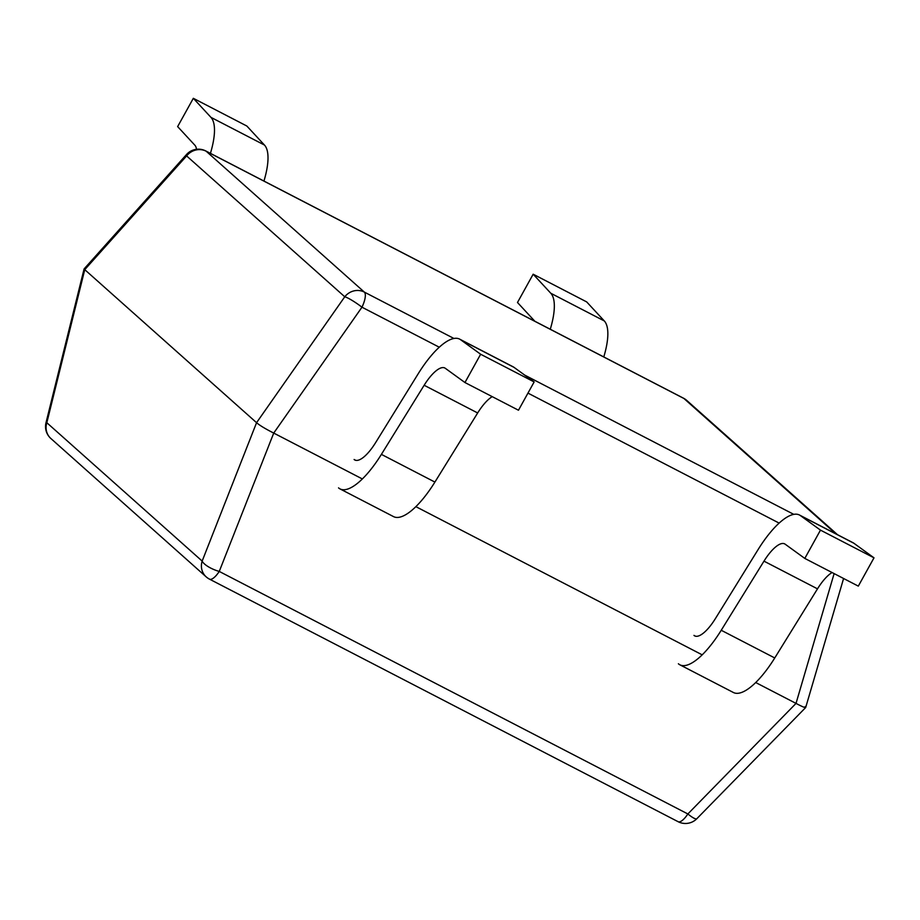 <?xml version="1.0" encoding="UTF-8"?>
<svg xmlns="http://www.w3.org/2000/svg" width="920" height="920" viewBox="0 0 920 920"><rect width="100%" height="100%" fill="white"/><g stroke="black" fill="none" stroke-linecap="round" stroke-linejoin="round"><path stroke-width="1.38" d="M209.127 578.898A15.985 15.008 -48.3 0 1 206.218 576.897L206.218 576.897A15.985 15.008 -48.3 0 1 202.158 561.085L46.828 422.717L84.755 269.652L84.099 268.916L186.541 154.491A15.985 2.898 41.8 0 0 186.611 155.917L344.758 296.78L256.565 422.694L84.755 269.652L186.611 155.917A15.985 15.008 131.7 0 1 206.172 151.225L364.32 292.089A15.985 15.008 131.7 0 0 344.758 296.78A15.985 2.242 -145 0 1 361.974 307.199L273.723 433.078L219.259 571.435A15.985 5.37 -158.5 0 1 202.158 561.085L256.565 422.694C259.681 425.397 265.408 428.858 273.723 433.078L362.365 478.952M50.887 438.529L50.887 438.529A15.985 15.008 -48.3 0 1 46.828 422.717A15.985 0.736 13.9 0 0 46 422.751A15.985 15.985 0 0 0 50.887 438.529L206.218 576.897A15.985 15.985 0 0 0 209.507 579.151L678.097 821.686A15.985 5.348 -62.6 0 0 687.861 813.958A15.985 3.197 44.4 0 0 696.877 818.673L805.678 707.526L843.594 578.496M805.126 706.606C806.782 708.549 803.746 707.48 796.019 703.397L755.734 682.548M702.213 654.844L415.886 506.655M835.912 533.865L683.928 398.486A15.985 15.008 -48.3 0 1 686.826 400.487L686.826 400.487A15.985 15.985 0 0 0 683.548 398.222A15.985 5.348 -62.6 0 1 683.928 398.486L206.172 151.225A15.985 5.348 117.4 0 0 205.792 150.96L683.548 398.222M534.853 321.264A31.97 10.695 -62.6 0 0 534.738 321.137L517.488 302.496L533.163 274.206L550.792 293.25A63.94 21.378 117.4 0 1 550.275 329.245M695.566 636.226L693.956 635.386A31.97 10.695 -62.6 0 0 694.703 635.904A31.97 10.695 -62.6 0 0 715.38 618.631L758.114 549.55A63.94 21.378 117.4 0 1 799.457 515.004A63.94 21.378 117.4 0 1 800.377 515.568L820.479 530.127L804.804 558.417L785.116 544.157A31.97 10.695 -62.6 0 0 784.656 543.881A31.97 10.695 -62.6 0 0 763.98 561.154L721.234 630.269A63.94 21.378 117.4 0 1 679.891 664.815A63.94 21.378 117.4 0 1 678.385 663.769M832.082 572.539A31.97 10.695 -62.6 0 0 817.5 588.846L774.755 657.961A63.94 21.378 117.4 0 1 733.412 692.507L679.891 664.815M804.804 558.417L858.314 586.12L874 557.83L820.479 530.127M799.457 515.004L852.978 542.697A63.94 21.378 117.4 0 1 853.898 543.26L874 557.83M533.163 274.206L586.684 301.909L604.302 320.942A63.94 21.378 117.4 0 1 603.784 356.948M196.512 149.293A31.97 10.695 -62.6 0 0 194.89 145.245L177.64 126.603L193.327 98.313L210.945 117.357A63.94 21.378 117.4 0 1 210.427 153.352M355.729 460.334L354.108 459.494A31.97 10.695 -62.6 0 0 354.867 460.011A31.97 10.695 -62.6 0 0 375.544 442.738L418.266 373.658A63.94 21.378 117.4 0 1 459.62 339.112A63.94 21.378 117.4 0 1 460.541 339.675L480.642 354.246L464.956 382.536L445.268 368.276A31.97 10.695 -62.6 0 0 444.82 367.988A31.97 10.695 -62.6 0 0 424.143 385.261L381.397 454.376A63.94 21.378 117.4 0 1 340.043 488.922A63.94 21.378 117.4 0 1 338.537 487.876M492.246 396.658A31.97 10.695 -62.6 0 0 477.664 412.965L434.907 482.08A63.94 21.378 117.4 0 1 393.565 516.626L340.043 488.922M464.956 382.536L518.477 410.228L534.152 381.938L480.642 354.246M459.62 339.112L513.141 366.804A63.94 21.378 117.4 0 1 514.05 367.379L534.152 381.938M193.327 98.313L246.836 126.017L264.465 145.049A63.94 21.378 117.4 0 1 263.948 181.056M209.507 579.151A15.985 5.348 117.4 0 0 219.259 571.435L687.861 813.958L796.019 703.397L834.118 573.597M779.113 523.089L527.965 393.116M439.265 347.208L361.974 307.199A15.985 5.348 117.4 0 0 364.32 292.089L453.916 338.456M793.764 514.349L524.722 375.107M677.718 821.422A15.985 5.348 -62.6 0 0 678.097 821.686A15.985 15.985 0 0 0 696.877 818.673M721.234 630.269L774.755 657.961M763.98 561.154L817.5 588.846M800.377 515.568L853.898 543.26M550.792 293.25L604.302 320.942M381.397 454.376L434.907 482.08M424.143 385.261L477.664 412.965M460.541 339.675L514.05 367.379M210.945 117.357L264.465 145.049M46 422.751L84.099 268.916M837.487 534.681L686.826 400.487M205.792 150.96A15.985 15.985 0 0 0 186.541 154.491"/></g></svg>
